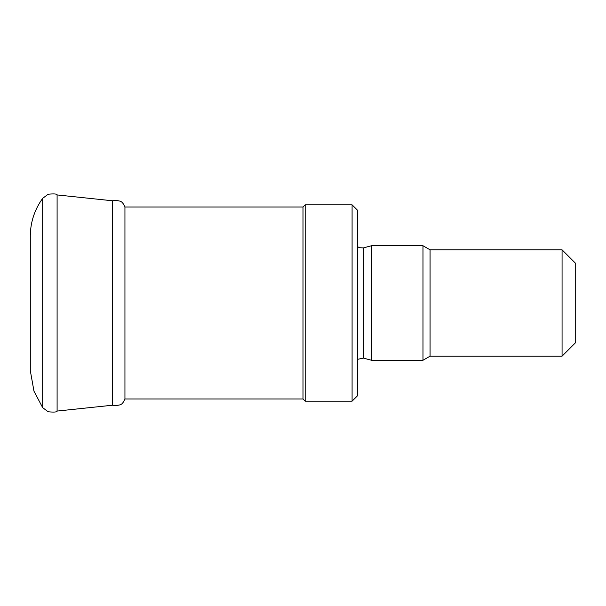 <?xml version="1.0" encoding="UTF-8"?>
<svg xmlns="http://www.w3.org/2000/svg" width="606" height="606" viewBox="0 0 606 606"><rect width="100%" height="100%" fill="white"/><g stroke="black" fill="none" stroke-linecap="round" stroke-linejoin="round"><path stroke-width="0.91" d="M112.33 404.747L112.33 405.24L57.1 411.065L57.1 194.935L112.33 200.76L112.33 404.747M371.501 360.267L371.501 245.733L422.988 245.733L422.988 360.267L371.501 360.267L363.38 358.093L363.38 247.907L371.501 245.733M357.54 359.35L363.38 358.093M352.086 401.172L357.54 395.718L357.54 210.282L352.086 204.828L305.182 204.828L305.182 401.172L352.086 401.172L352.086 204.828M305.182 401.172L303 398.99L303 207.01L305.182 204.828M303 398.99L124.942 398.99M562.065 249.823L562.065 356.176L575.7 342.541L575.7 263.459L562.065 249.823L430.071 249.823L422.988 245.733M562.065 356.176L430.071 356.176L430.071 249.823M430.071 356.176L422.988 360.267M112.33 200.76C123.298 199.798 122.541 203.465 124.942 206.676L124.942 399.324C122.51 402.52 123.397 406.187 112.33 405.24M42.678 407.664L33.974 391.181L30.3 370.614L30.3 235.386C30.558 221.788 34.686 209.441 42.678 198.336L42.678 407.664L48.154 411.762C53.987 412.353 56.964 412.125 57.1 411.065M42.678 198.336L48.154 194.238C53.987 193.647 56.964 193.875 57.1 194.935M363.38 247.907L359.343 247.695L357.54 246.65M303 207.01L124.942 207.01"/></g></svg>
